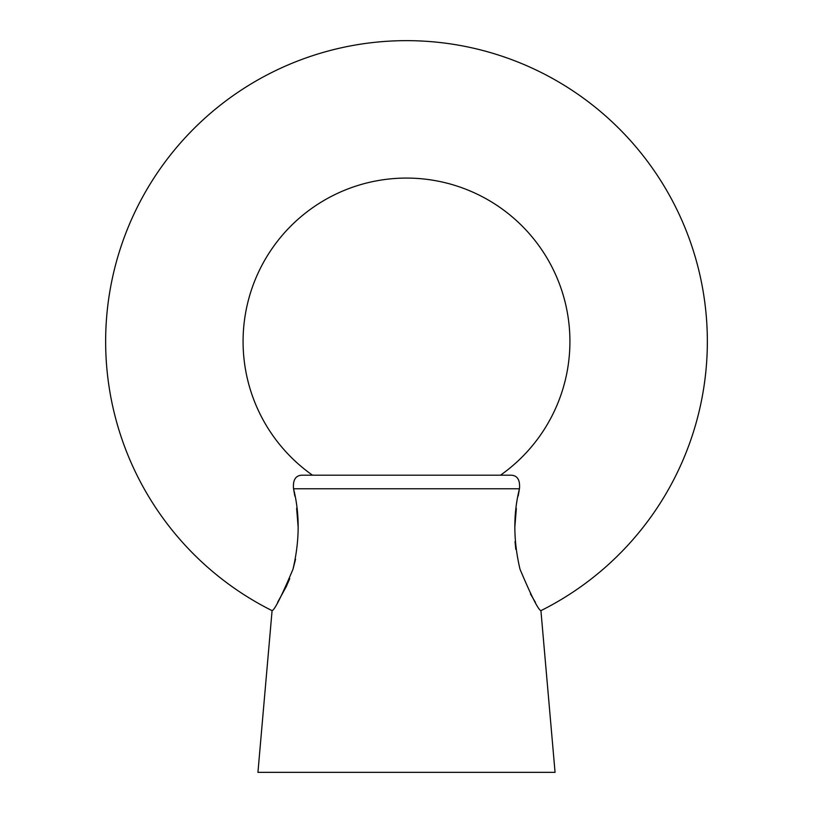 <?xml version="1.0" encoding="UTF-8"?>
<svg xmlns="http://www.w3.org/2000/svg" width="813" height="813" viewBox="0 0 813 813"><rect width="100%" height="100%" fill="white"/><g stroke="black" fill="none" stroke-linecap="round" stroke-linejoin="round"><path stroke-width="1.22" d="M707.351 341.501A300.851 300.851 0 0 1 540.919 610.654L555.066 772.35L257.934 772.35L272.081 610.654A300.851 300.851 0 0 1 406.5 40.65A300.851 300.851 0 0 1 707.351 341.501M535.411 602.392L530.452 593.927M515.788 549.395L515.036 541.56M514.802 527.535L516.357 508.389M518.186 496.001L519.456 488.776C513.125 513.938 513.308 540.757 520.005 569.212C531.417 596.224 538.389 610.035 540.919 610.654M303.686 475.209L312.538 475.209A163.423 163.423 0 0 1 406.5 178.077A163.423 163.423 0 0 1 500.462 475.209L511.448 475.209C517.535 475.656 520.208 480.178 519.456 488.776L293.544 488.776L294.834 496.123M296.623 508.247L298.198 527.81M295.556 559.263L293.015 569.151M289.733 578.582L286.318 586.498M286.135 586.864L277.589 602.392M312.538 475.209L310.81 475.209M309.641 475.209L304.692 475.209M272.081 610.654C274.611 610.035 281.572 596.244 292.975 569.273C299.692 540.787 299.875 513.958 293.544 488.776C292.782 480.198 295.454 475.676 301.552 475.209L511.448 475.209M324.783 475.209L301.552 475.209"/></g></svg>
